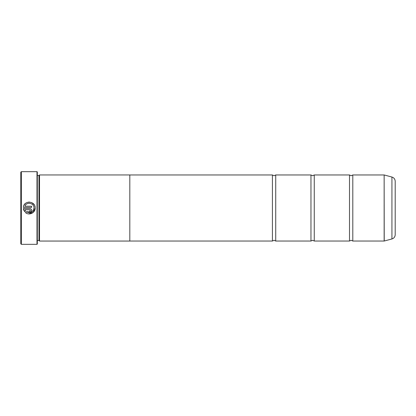 <?xml version="1.0" encoding="UTF-8"?>
<svg xmlns="http://www.w3.org/2000/svg" width="416" height="416" viewBox="0 0 416 416"><rect width="100%" height="100%" fill="white"/><g stroke="black" fill="none" stroke-linecap="round" stroke-linejoin="round"><path stroke-width="0.62" d="M352.804 241.036L384.145 241.036L384.145 174.964L352.804 174.964L352.804 241.036L351.151 240.266L349.502 241.036L314.262 241.036L312.614 240.266L310.96 241.036L275.725 241.036L274.071 240.266L272.418 241.036L129.818 241.036L129.818 174.949L39.52 174.949L39.52 241.051L129.818 241.051M349.502 241.036L349.502 174.964L314.262 174.964L314.262 241.036M310.96 241.036L310.96 174.964L275.725 174.964L275.725 241.036M26.905 213.46L25.48 212.597C29.047 215.826 35.417 212.805 35.168 208L33.166 212.441L28.512 213.892M35.168 208C35.542 200.725 23.686 200.127 23.332 207.407L31.606 207.407L31.606 206.222L24.835 206.222C26.447 201.453 34.268 202.966 33.977 208L33.977 208C32.968 212.384 30.415 213.632 26.322 211.749L31.902 211.926M32.422 211.52L33.275 210.486M24.289 204.724L25.366 203.507M26.281 202.857L27.31 202.389M28.408 202.129L29.531 202.077M31.699 202.608L34.221 204.797M34.741 205.806L35.058 206.882M30.42 210.376L29.827 210.969L29.827 212.155C30.909 212.046 31.502 211.453 31.606 210.376C31.502 209.295 30.909 208.702 29.827 208.598L23.332 208.598L24.643 211.754L25.485 210.912L24.835 209.784L29.827 209.784L30.42 210.376L29.827 209.784M30.009 208.603L30.508 208.733M31.086 209.118L31.606 210.376M21.351 244.338L20.8 243.786L20.8 172.214L21.351 171.662L21.351 244.338L36.988 244.338L36.988 171.662L21.351 171.662M36.988 171.662L37.315 171.99L37.315 244.01L36.988 244.338M37.315 175.5L38.969 175.5L38.969 240.5L39.52 241.051M395.2 181.293L395.2 234.707C395.07 236.86 393.983 238.274 391.934 238.961L391.934 177.039C393.983 177.726 395.07 179.14 395.2 181.293M129.818 174.964L272.418 174.964L272.418 241.036M26.322 211.749L25.48 212.597M23.754 210.272L23.332 208.598M24.835 209.784L25.485 210.912M384.145 174.964L384.228 241.025L391.934 238.961M352.804 174.964L351.151 175.734L349.502 174.964M314.262 174.964L312.614 175.734L310.96 174.964M275.725 174.964L274.071 175.734L272.418 174.964M38.969 175.5L39.52 174.949M391.934 177.039L384.228 174.975M37.315 240.5L38.969 240.5"/></g></svg>
